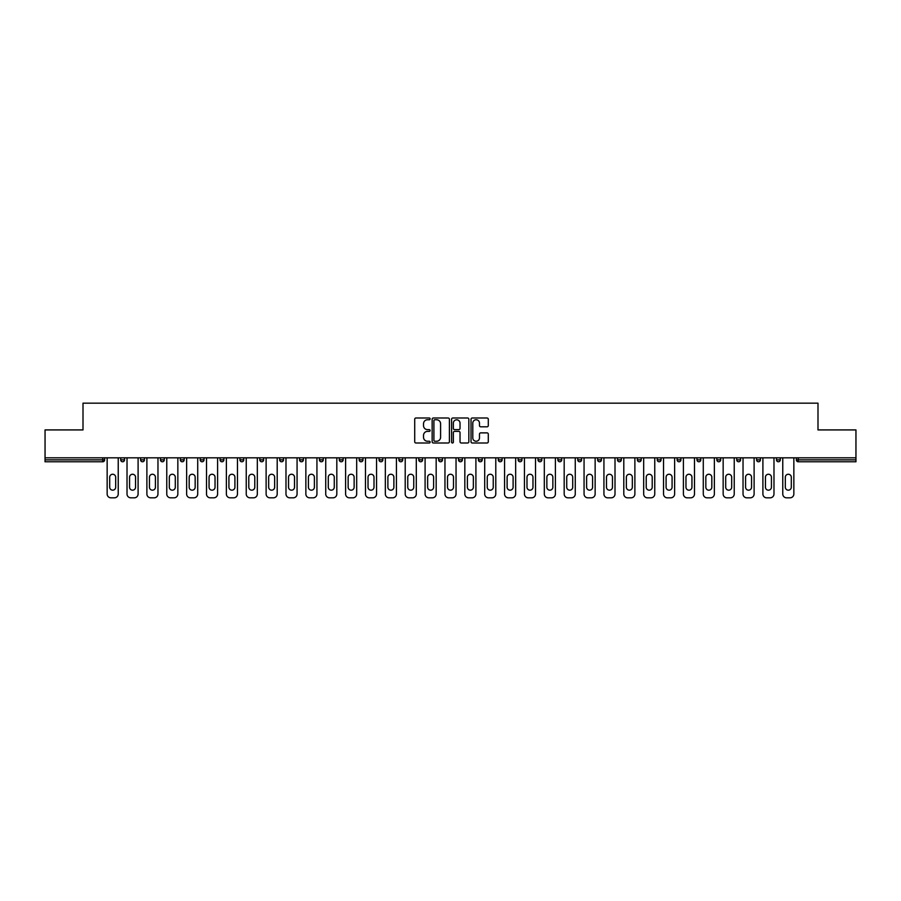 <?xml version="1.0" encoding="UTF-8"?>
<svg xmlns="http://www.w3.org/2000/svg" width="901" height="901" viewBox="0 0 901 901"><rect width="100%" height="100%" fill="white"/><g stroke="black" fill="none" stroke-linecap="round" stroke-linejoin="round"><path stroke-width="1.35" d="M430.115 418.875A0.878 0.878 0 0 0 429.248 417.996L415.958 417.996A1.25 1.25 0 0 0 414.708 419.247L414.708 441.749A1.25 1.25 0 0 0 415.958 442.999L429.248 442.999A0.878 0.878 0 0 0 430.115 442.132A0.878 0.878 0 0 0 429.248 441.253L427.524 441.253A3.998 3.998 0 0 1 423.526 437.255L423.526 435.374A3.998 3.998 0 0 1 427.524 431.376L429.248 431.376A0.878 0.878 0 0 0 430.115 430.498A0.878 0.878 0 0 0 429.248 429.631L427.524 429.631A3.998 3.998 0 0 1 423.526 425.621L423.526 423.752A3.998 3.998 0 0 1 427.524 419.753L429.248 419.753A0.878 0.878 0 0 0 430.115 418.875M487.036 426.815A1.25 1.25 0 0 0 488.286 425.565L488.286 419.247A1.25 1.25 0 0 0 487.036 417.996L472.282 417.996A1.25 1.25 0 0 0 471.032 419.247L471.032 441.749A1.25 1.25 0 0 0 472.282 442.999L487.036 442.999A1.25 1.25 0 0 0 488.286 441.749L488.286 434.124A1.25 1.25 0 0 0 487.036 432.874L480.729 432.874A1.25 1.25 0 0 0 479.478 434.124L479.478 437.909A3.345 3.345 0 0 1 476.133 441.253A3.345 3.345 0 0 1 472.788 437.909L472.788 423.098A3.345 3.345 0 0 1 476.133 419.753A3.345 3.345 0 0 1 479.478 423.098L479.478 425.565A1.25 1.25 0 0 0 480.729 426.815L487.036 426.815M45.05 457.821L45.05 429.923L83.005 429.923L83.005 403.175L817.995 403.175L817.995 429.923L855.95 429.923L855.95 457.821L45.05 457.821L45.05 459.859L102.748 459.859L102.748 457.821M449.408 419.247A1.25 1.25 0 0 0 448.157 417.996L433.404 417.996A1.25 1.25 0 0 0 432.153 419.247L432.153 441.749A1.25 1.25 0 0 0 433.404 442.999L448.157 442.999A1.25 1.25 0 0 0 449.408 441.749L449.408 419.247M452.843 417.996L467.596 417.996A1.25 1.25 0 0 1 468.847 419.247L468.847 441.749A1.25 1.25 0 0 1 467.596 442.999L461.289 442.999A1.25 1.25 0 0 1 460.028 441.749L460.028 432.626A1.25 1.25 0 0 0 458.778 431.376L454.6 431.376A1.25 1.25 0 0 0 453.349 432.626L453.349 442.132A0.878 0.878 0 0 1 452.471 442.999A0.878 0.878 0 0 1 451.592 442.132L451.592 419.247A1.25 1.25 0 0 1 452.843 417.996M104.662 457.821L104.662 459.859A1.915 1.915 0 0 1 102.748 461.774L45.05 461.774L45.05 459.859M855.95 457.821L855.95 461.774L798.252 461.774A1.915 1.915 0 0 1 796.338 459.859L796.338 457.821M124.529 457.821L124.529 459.859L120.711 459.859A1.915 1.915 0 0 0 122.626 461.774A1.915 1.915 0 0 1 120.711 459.859L120.711 457.821M102.748 461.774A1.915 1.915 0 0 0 104.662 459.859A1.915 1.915 0 0 1 102.748 461.774L102.748 459.859L104.662 459.859M140.59 457.821L140.59 459.859L140.59 457.821M144.408 457.821L144.408 459.859L144.408 457.821M164.275 457.821L164.275 459.859L160.457 459.859A1.915 1.915 0 0 0 162.371 461.774A1.915 1.915 0 0 1 160.457 459.859L160.457 457.821M180.324 457.821L180.324 459.859L180.324 457.821M184.153 457.821L184.153 459.859A1.915 1.915 0 0 1 182.239 461.774A1.915 1.915 0 0 1 180.324 459.859A1.915 1.915 0 0 0 182.239 461.774A1.915 1.915 0 0 0 184.153 459.859A1.915 1.915 0 0 1 182.239 461.774A1.915 1.915 0 0 1 180.324 459.859L184.153 459.859M200.202 459.859A1.915 1.915 0 0 0 202.106 461.774A1.915 1.915 0 0 0 204.02 459.859A1.915 1.915 0 0 1 202.106 461.774A1.915 1.915 0 0 0 204.02 459.859L204.02 457.821L204.02 459.859L200.202 459.859A1.915 1.915 0 0 0 202.106 461.774A1.915 1.915 0 0 1 200.202 459.859L200.202 457.821M223.887 457.821L223.887 459.859A1.915 1.915 0 0 1 221.984 461.774A1.915 1.915 0 0 1 220.069 459.859L220.069 457.821M241.851 461.774A1.915 1.915 0 0 0 243.766 459.859L243.766 457.821L243.766 459.859A1.915 1.915 0 0 1 241.851 461.774A1.915 1.915 0 0 1 239.936 459.859L239.936 457.821M263.633 457.821L263.633 459.859A1.915 1.915 0 0 1 261.718 461.774A1.915 1.915 0 0 1 259.815 459.859L259.815 457.821M283.5 457.821L283.5 459.859A1.915 1.915 0 0 1 281.596 461.774A1.915 1.915 0 0 1 279.682 459.859L279.682 457.821M301.463 461.774A1.915 1.915 0 0 0 303.378 459.859L303.378 457.821L303.378 459.859A1.915 1.915 0 0 1 301.463 461.774A1.915 1.915 0 0 1 299.56 459.859L299.56 457.821M323.245 457.821L323.245 459.859A1.915 1.915 0 0 1 321.342 461.774A1.915 1.915 0 0 1 319.427 459.859L319.427 457.821M343.123 457.821L343.123 459.859A1.915 1.915 0 0 1 341.209 461.774A1.915 1.915 0 0 1 339.294 459.859L339.294 457.821M362.99 457.821L362.99 459.859L359.172 459.859A1.915 1.915 0 0 0 361.076 461.774A1.915 1.915 0 0 1 359.172 459.859L359.172 457.821M382.857 457.821L382.857 459.859A1.915 1.915 0 0 1 380.954 461.774A1.915 1.915 0 0 1 379.039 459.859L379.039 457.821M402.736 457.821L402.736 459.859A1.915 1.915 0 0 1 400.821 461.774A1.915 1.915 0 0 1 398.906 459.859L398.906 457.821M422.603 457.821L422.603 459.859A1.915 1.915 0 0 1 420.688 461.774A1.915 1.915 0 0 1 418.785 459.859L418.785 457.821M440.566 461.774A1.915 1.915 0 0 0 442.47 459.859L442.47 457.821L442.47 459.859A1.915 1.915 0 0 1 440.566 461.774A1.915 1.915 0 0 1 438.652 459.859L438.652 457.821M462.348 457.821L462.348 459.859A1.915 1.915 0 0 1 460.434 461.774A1.915 1.915 0 0 1 458.53 459.859L458.53 457.821M482.215 457.821L482.215 459.859A1.915 1.915 0 0 1 480.312 461.774A1.915 1.915 0 0 1 478.397 459.859L478.397 457.821M498.264 457.821L498.264 459.859L498.264 457.821M502.094 457.821L502.094 459.859A1.915 1.915 0 0 1 500.179 461.774A1.915 1.915 0 0 1 498.264 459.859L502.094 459.859A1.915 1.915 0 0 1 500.179 461.774M518.143 457.821L518.143 459.859L518.143 457.821M521.961 457.821L521.961 459.859A1.915 1.915 0 0 1 520.046 461.774A1.915 1.915 0 0 1 518.143 459.859L521.961 459.859A1.915 1.915 0 0 1 520.046 461.774M538.01 457.821L538.01 459.859L538.01 457.821M541.828 457.821L541.828 459.859L541.828 457.821M557.877 457.821L557.877 459.859L557.877 457.821M561.706 457.821L561.706 459.859L561.706 457.821M581.573 457.821L581.573 459.859A1.915 1.915 0 0 1 579.658 461.774A1.915 1.915 0 0 1 577.755 459.859L577.755 457.821M601.44 457.821L601.44 459.859L597.622 459.859A1.915 1.915 0 0 0 599.537 461.774A1.915 1.915 0 0 1 597.622 459.859L597.622 457.821M621.318 457.821L621.318 459.859A1.915 1.915 0 0 1 619.404 461.774A1.915 1.915 0 0 1 617.5 459.859L617.5 457.821M637.367 457.821L637.367 459.859L637.367 457.821M641.185 457.821L641.185 459.859L641.185 457.821M661.064 457.821L661.064 459.859A1.915 1.915 0 0 1 659.149 461.774A1.915 1.915 0 0 1 657.234 459.859L657.234 457.821M680.931 457.821L680.931 459.859L677.113 459.859A1.915 1.915 0 0 0 679.016 461.774A1.915 1.915 0 0 1 677.113 459.859L677.113 457.821M700.798 457.821L700.798 459.859A1.915 1.915 0 0 1 698.894 461.774A1.915 1.915 0 0 1 696.98 459.859L696.98 457.821M720.676 457.821L720.676 459.859L716.847 459.859A1.915 1.915 0 0 0 718.761 461.774A1.915 1.915 0 0 1 716.847 459.859L716.847 457.821M740.543 457.821L740.543 459.859A1.915 1.915 0 0 1 738.629 461.774A1.915 1.915 0 0 1 736.725 459.859L736.725 457.821M760.41 457.821L760.41 459.859L756.592 459.859A1.915 1.915 0 0 0 758.507 461.774A1.915 1.915 0 0 1 756.592 459.859L756.592 457.821M780.289 457.821L780.289 459.859A1.915 1.915 0 0 1 778.374 461.774A1.915 1.915 0 0 1 776.471 459.859L776.471 457.821M122.626 461.774A1.915 1.915 0 0 0 124.529 459.859A1.915 1.915 0 0 1 122.626 461.774A1.915 1.915 0 0 1 120.711 459.859M142.493 461.774A1.915 1.915 0 0 1 140.59 459.859A1.915 1.915 0 0 0 142.493 461.774A1.915 1.915 0 0 0 144.408 459.859A1.915 1.915 0 0 1 142.493 461.774A1.915 1.915 0 0 1 140.59 459.859L144.408 459.859A1.915 1.915 0 0 1 142.493 461.774M164.275 459.859A1.915 1.915 0 0 1 162.371 461.774A1.915 1.915 0 0 0 164.275 459.859A1.915 1.915 0 0 1 162.371 461.774A1.915 1.915 0 0 1 160.457 459.859M361.076 461.774A1.915 1.915 0 0 0 362.99 459.859A1.915 1.915 0 0 1 361.076 461.774A1.915 1.915 0 0 1 359.172 459.859M539.924 461.774A1.915 1.915 0 0 1 538.01 459.859A1.915 1.915 0 0 0 539.924 461.774A1.915 1.915 0 0 0 541.828 459.859A1.915 1.915 0 0 1 539.924 461.774A1.915 1.915 0 0 1 538.01 459.859L541.828 459.859M559.791 461.774A1.915 1.915 0 0 1 557.877 459.859A1.915 1.915 0 0 0 559.791 461.774A1.915 1.915 0 0 0 561.706 459.859A1.915 1.915 0 0 1 559.791 461.774A1.915 1.915 0 0 1 557.877 459.859L561.706 459.859A1.915 1.915 0 0 1 559.791 461.774M601.44 459.859A1.915 1.915 0 0 1 599.537 461.774A1.915 1.915 0 0 0 601.44 459.859A1.915 1.915 0 0 1 599.537 461.774A1.915 1.915 0 0 1 597.622 459.859M639.282 461.774A1.915 1.915 0 0 1 637.367 459.859A1.915 1.915 0 0 0 639.282 461.774A1.915 1.915 0 0 0 641.185 459.859A1.915 1.915 0 0 1 639.282 461.774A1.915 1.915 0 0 1 637.367 459.859L641.185 459.859M679.016 461.774A1.915 1.915 0 0 0 680.931 459.859A1.915 1.915 0 0 1 679.016 461.774A1.915 1.915 0 0 1 677.113 459.859M720.676 459.859A1.915 1.915 0 0 1 718.761 461.774A1.915 1.915 0 0 0 720.676 459.859A1.915 1.915 0 0 1 718.761 461.774A1.915 1.915 0 0 1 716.847 459.859M758.507 461.774A1.915 1.915 0 0 0 760.41 459.859A1.915 1.915 0 0 1 758.507 461.774A1.915 1.915 0 0 1 756.592 459.859M778.374 461.774A1.915 1.915 0 0 0 780.289 459.859A1.915 1.915 0 0 1 778.374 461.774M798.252 457.821L798.252 461.774A1.915 1.915 0 0 1 796.338 459.859L855.95 459.859M434.778 419.753A0.878 0.878 0 0 0 433.899 420.621L433.899 440.375A0.878 0.878 0 0 0 434.778 441.253L436.591 441.253A3.998 3.998 0 0 0 440.589 437.255L440.589 423.752A3.998 3.998 0 0 0 436.591 419.753L434.778 419.753M460.028 423.155A3.345 3.345 0 0 0 456.694 419.81A3.345 3.345 0 0 0 453.349 423.155L453.349 428.38A1.25 1.25 0 0 0 454.6 429.631L458.778 429.631A1.25 1.25 0 0 0 460.028 428.38L460.028 423.155M118.234 457.821L118.234 493.996A3.818 3.818 0 0 1 114.404 497.825L110.969 497.825A3.818 3.818 0 0 1 107.151 493.996L107.151 457.821M109.697 477.248A2.996 2.996 0 0 1 112.693 474.253A2.996 2.996 0 0 1 115.677 477.248L115.677 487.182A2.996 2.996 0 0 1 112.693 490.178A2.996 2.996 0 0 1 109.697 487.182L109.697 477.248M138.101 457.821L138.101 493.996A3.818 3.818 0 0 1 134.283 497.825L130.836 497.825A3.818 3.818 0 0 1 127.018 493.996L127.018 457.821M129.564 477.248A2.996 2.996 0 0 1 132.56 474.253A2.996 2.996 0 0 1 135.555 477.248L135.555 487.182A2.996 2.996 0 0 1 132.56 490.178A2.996 2.996 0 0 1 129.564 487.182L129.564 477.248M157.968 457.821L157.968 493.996A3.818 3.818 0 0 1 154.15 497.825L150.715 497.825A3.818 3.818 0 0 1 146.886 493.996L146.886 457.821M149.442 477.248A2.996 2.996 0 0 1 152.427 474.253A2.996 2.996 0 0 1 155.422 477.248L155.422 487.182A2.996 2.996 0 0 1 152.427 490.178A2.996 2.996 0 0 1 149.442 487.182L149.442 477.248M177.846 457.821L177.846 493.996A3.818 3.818 0 0 1 174.017 497.825L170.582 497.825A3.818 3.818 0 0 1 166.764 493.996L166.764 457.821M169.309 477.248A2.996 2.996 0 0 1 172.305 474.253A2.996 2.996 0 0 1 175.301 477.248L175.301 487.182A2.996 2.996 0 0 1 172.305 490.178A2.996 2.996 0 0 1 169.309 487.182L169.309 477.248M197.713 457.821L197.713 493.996A3.818 3.818 0 0 1 193.895 497.825L190.449 497.825A3.818 3.818 0 0 1 186.631 493.996L186.631 457.821M189.176 477.248A2.996 2.996 0 0 1 192.172 474.253A2.996 2.996 0 0 1 195.168 477.248L195.168 487.182A2.996 2.996 0 0 1 192.172 490.178A2.996 2.996 0 0 1 189.176 487.182L189.176 477.248M217.591 457.821L217.591 493.996A3.818 3.818 0 0 1 213.762 497.825L210.327 497.825A3.818 3.818 0 0 1 206.509 493.996L206.509 457.821M209.055 477.248A2.996 2.996 0 0 1 212.05 474.253A2.996 2.996 0 0 1 215.035 477.248L215.035 487.182A2.996 2.996 0 0 1 212.05 490.178A2.996 2.996 0 0 1 209.055 487.182L209.055 477.248M237.459 457.821L237.459 493.996A3.818 3.818 0 0 1 233.641 497.825L230.194 497.825A3.818 3.818 0 0 1 226.376 493.996L226.376 457.821M228.922 477.248A2.996 2.996 0 0 1 231.917 474.253A2.996 2.996 0 0 1 234.913 477.248L234.913 487.182A2.996 2.996 0 0 1 231.917 490.178A2.996 2.996 0 0 1 228.922 487.182L228.922 477.248M257.326 457.821L257.326 493.996A3.818 3.818 0 0 1 253.508 497.825L250.073 497.825A3.818 3.818 0 0 1 246.243 493.996L246.243 457.821M248.789 477.248A2.996 2.996 0 0 1 251.784 474.253A2.996 2.996 0 0 1 254.78 477.248L254.78 487.182A2.996 2.996 0 0 1 251.784 490.178A2.996 2.996 0 0 1 248.789 487.182L248.789 477.248M277.204 457.821L277.204 493.996A3.818 3.818 0 0 1 273.375 497.825L269.94 497.825A3.818 3.818 0 0 1 266.122 493.996L266.122 457.821M268.667 477.248A2.996 2.996 0 0 1 271.663 474.253A2.996 2.996 0 0 1 274.647 477.248L274.647 487.182A2.996 2.996 0 0 1 271.663 490.178A2.996 2.996 0 0 1 268.667 487.182L268.667 477.248M297.071 457.821L297.071 493.996A3.818 3.818 0 0 1 293.253 497.825L289.807 497.825A3.818 3.818 0 0 1 285.989 493.996L285.989 457.821M288.534 477.248A2.996 2.996 0 0 1 291.53 474.253A2.996 2.996 0 0 1 294.526 477.248L294.526 487.182A2.996 2.996 0 0 1 291.53 490.178A2.996 2.996 0 0 1 288.534 487.182L288.534 477.248M316.938 457.821L316.938 493.996A3.818 3.818 0 0 1 313.12 497.825L309.685 497.825A3.818 3.818 0 0 1 305.856 493.996L305.856 457.821M308.412 477.248A2.996 2.996 0 0 1 311.397 474.253A2.996 2.996 0 0 1 314.393 477.248L314.393 487.182A2.996 2.996 0 0 1 311.397 490.178A2.996 2.996 0 0 1 308.412 487.182L308.412 477.248M336.816 457.821L336.816 493.996A3.818 3.818 0 0 1 332.987 497.825L329.552 497.825A3.818 3.818 0 0 1 325.734 493.996L325.734 457.821M328.279 477.248A2.996 2.996 0 0 1 331.275 474.253A2.996 2.996 0 0 1 334.271 477.248L334.271 487.182A2.996 2.996 0 0 1 331.275 490.178A2.996 2.996 0 0 1 328.279 487.182L328.279 477.248M356.683 457.821L356.683 493.996A3.818 3.818 0 0 1 352.865 497.825L349.419 497.825A3.818 3.818 0 0 1 345.601 493.996L345.601 457.821M348.146 477.248A2.996 2.996 0 0 1 351.142 474.253A2.996 2.996 0 0 1 354.138 477.248L354.138 487.182A2.996 2.996 0 0 1 351.142 490.178A2.996 2.996 0 0 1 348.146 487.182L348.146 477.248M376.55 457.821L376.55 493.996A3.818 3.818 0 0 1 372.732 497.825L369.297 497.825A3.818 3.818 0 0 1 365.479 493.996L365.479 457.821M368.025 477.248A2.996 2.996 0 0 1 371.021 474.253A2.996 2.996 0 0 1 374.005 477.248L374.005 487.182A2.996 2.996 0 0 1 371.021 490.178A2.996 2.996 0 0 1 368.025 487.182L368.025 477.248M396.429 457.821L396.429 493.996A3.818 3.818 0 0 1 392.611 497.825L389.164 497.825A3.818 3.818 0 0 1 385.346 493.996L385.346 457.821M387.892 477.248A2.996 2.996 0 0 1 390.888 474.253A2.996 2.996 0 0 1 393.883 477.248L393.883 487.182A2.996 2.996 0 0 1 390.888 490.178A2.996 2.996 0 0 1 387.892 487.182L387.892 477.248M416.296 457.821L416.296 493.996A3.818 3.818 0 0 1 412.478 497.825L409.043 497.825A3.818 3.818 0 0 1 405.213 493.996L405.213 457.821M407.759 477.248A2.996 2.996 0 0 1 410.755 474.253A2.996 2.996 0 0 1 413.75 477.248L413.75 487.182A2.996 2.996 0 0 1 410.755 490.178A2.996 2.996 0 0 1 407.759 487.182L407.759 477.248M436.174 457.821L436.174 493.996A3.818 3.818 0 0 1 432.345 497.825L428.91 497.825A3.818 3.818 0 0 1 425.092 493.996L425.092 457.821M427.637 477.248A2.996 2.996 0 0 1 430.633 474.253A2.996 2.996 0 0 1 433.618 477.248L433.618 487.182A2.996 2.996 0 0 1 430.633 490.178A2.996 2.996 0 0 1 427.637 487.182L427.637 477.248M456.041 457.821L456.041 493.996A3.818 3.818 0 0 1 452.223 497.825L448.777 497.825A3.818 3.818 0 0 1 444.959 493.996L444.959 457.821M447.504 477.248A2.996 2.996 0 0 1 450.5 474.253A2.996 2.996 0 0 1 453.496 477.248L453.496 487.182A2.996 2.996 0 0 1 450.5 490.178A2.996 2.996 0 0 1 447.504 487.182L447.504 477.248M475.908 457.821L475.908 493.996A3.818 3.818 0 0 1 472.09 497.825L468.655 497.825A3.818 3.818 0 0 1 464.826 493.996L464.826 457.821M467.382 477.248A2.996 2.996 0 0 1 470.367 474.253A2.996 2.996 0 0 1 473.363 477.248L473.363 487.182A2.996 2.996 0 0 1 470.367 490.178A2.996 2.996 0 0 1 467.382 487.182L467.382 477.248M495.787 457.821L495.787 493.996A3.818 3.818 0 0 1 491.957 497.825L488.522 497.825A3.818 3.818 0 0 1 484.704 493.996L484.704 457.821M487.25 477.248A2.996 2.996 0 0 1 490.245 474.253A2.996 2.996 0 0 1 493.241 477.248L493.241 487.182A2.996 2.996 0 0 1 490.245 490.178A2.996 2.996 0 0 1 487.25 487.182L487.25 477.248M515.654 457.821L515.654 493.996A3.818 3.818 0 0 1 511.836 497.825L508.389 497.825A3.818 3.818 0 0 1 504.571 493.996L504.571 457.821M507.117 477.248A2.996 2.996 0 0 1 510.112 474.253A2.996 2.996 0 0 1 513.108 477.248L513.108 487.182A2.996 2.996 0 0 1 510.112 490.178A2.996 2.996 0 0 1 507.117 487.182L507.117 477.248M535.521 457.821L535.521 493.996A3.818 3.818 0 0 1 531.703 497.825L528.268 497.825A3.818 3.818 0 0 1 524.45 493.996L524.45 457.821M526.995 477.248A2.996 2.996 0 0 1 529.979 474.253A2.996 2.996 0 0 1 532.975 477.248L532.975 487.182A2.996 2.996 0 0 1 529.979 490.178A2.996 2.996 0 0 1 526.995 487.182L526.995 477.248M555.399 457.821L555.399 493.996A3.818 3.818 0 0 1 551.581 497.825L548.135 497.825A3.818 3.818 0 0 1 544.317 493.996L544.317 457.821M546.862 477.248A2.996 2.996 0 0 1 549.858 474.253A2.996 2.996 0 0 1 552.854 477.248L552.854 487.182A2.996 2.996 0 0 1 549.858 490.178A2.996 2.996 0 0 1 546.862 487.182L546.862 477.248M575.266 457.821L575.266 493.996A3.818 3.818 0 0 1 571.448 497.825L568.013 497.825A3.818 3.818 0 0 1 564.184 493.996L564.184 457.821M566.729 477.248A2.996 2.996 0 0 1 569.725 474.253A2.996 2.996 0 0 1 572.721 477.248L572.721 487.182A2.996 2.996 0 0 1 569.725 490.178A2.996 2.996 0 0 1 566.729 487.182L566.729 477.248M595.144 457.821L595.144 493.996A3.818 3.818 0 0 1 591.315 497.825L587.88 497.825A3.818 3.818 0 0 1 584.062 493.996L584.062 457.821M586.607 477.248A2.996 2.996 0 0 1 589.603 474.253A2.996 2.996 0 0 1 592.588 477.248L592.588 487.182A2.996 2.996 0 0 1 589.603 490.178A2.996 2.996 0 0 1 586.607 487.182L586.607 477.248M615.011 457.821L615.011 493.996A3.818 3.818 0 0 1 611.193 497.825L607.747 497.825A3.818 3.818 0 0 1 603.929 493.996L603.929 457.821M606.474 477.248A2.996 2.996 0 0 1 609.47 474.253A2.996 2.996 0 0 1 612.466 477.248L612.466 487.182A2.996 2.996 0 0 1 609.47 490.178A2.996 2.996 0 0 1 606.474 487.182L606.474 477.248M634.878 457.821L634.878 493.996A3.818 3.818 0 0 1 631.06 497.825L627.625 497.825A3.818 3.818 0 0 1 623.796 493.996L623.796 457.821M626.353 477.248A2.996 2.996 0 0 1 629.337 474.253A2.996 2.996 0 0 1 632.333 477.248L632.333 487.182A2.996 2.996 0 0 1 629.337 490.178A2.996 2.996 0 0 1 626.353 487.182L626.353 477.248M654.757 457.821L654.757 493.996A3.818 3.818 0 0 1 650.927 497.825L647.492 497.825A3.818 3.818 0 0 1 643.674 493.996L643.674 457.821M646.22 477.248A2.996 2.996 0 0 1 649.216 474.253A2.996 2.996 0 0 1 652.211 477.248L652.211 487.182A2.996 2.996 0 0 1 649.216 490.178A2.996 2.996 0 0 1 646.22 487.182L646.22 477.248M674.624 457.821L674.624 493.996A3.818 3.818 0 0 1 670.806 497.825L667.359 497.825A3.818 3.818 0 0 1 663.541 493.996L663.541 457.821M666.087 477.248A2.996 2.996 0 0 1 669.083 474.253A2.996 2.996 0 0 1 672.078 477.248L672.078 487.182A2.996 2.996 0 0 1 669.083 490.178A2.996 2.996 0 0 1 666.087 487.182L666.087 477.248M694.491 457.821L694.491 493.996A3.818 3.818 0 0 1 690.673 497.825L687.238 497.825A3.818 3.818 0 0 1 683.408 493.996L683.408 457.821M685.965 477.248A2.996 2.996 0 0 1 688.95 474.253A2.996 2.996 0 0 1 691.945 477.248L691.945 487.182A2.996 2.996 0 0 1 688.95 490.178A2.996 2.996 0 0 1 685.965 487.182L685.965 477.248M714.369 457.821L714.369 493.996A3.818 3.818 0 0 1 710.551 497.825L707.105 497.825A3.818 3.818 0 0 1 703.287 493.996L703.287 457.821M705.832 477.248A2.996 2.996 0 0 1 708.828 474.253A2.996 2.996 0 0 1 711.824 477.248L711.824 487.182A2.996 2.996 0 0 1 708.828 490.178A2.996 2.996 0 0 1 705.832 487.182L705.832 477.248M734.236 457.821L734.236 493.996A3.818 3.818 0 0 1 730.418 497.825L726.983 497.825A3.818 3.818 0 0 1 723.154 493.996L723.154 457.821M725.699 477.248A2.996 2.996 0 0 1 728.695 474.253A2.996 2.996 0 0 1 731.691 477.248L731.691 487.182A2.996 2.996 0 0 1 728.695 490.178A2.996 2.996 0 0 1 725.699 487.182L725.699 477.248M754.114 457.821L754.114 493.996A3.818 3.818 0 0 1 750.285 497.825L746.85 497.825A3.818 3.818 0 0 1 743.032 493.996L743.032 457.821M745.577 477.248A2.996 2.996 0 0 1 748.573 474.253A2.996 2.996 0 0 1 751.558 477.248L751.558 487.182A2.996 2.996 0 0 1 748.573 490.178A2.996 2.996 0 0 1 745.577 487.182L745.577 477.248M773.982 457.821L773.982 493.996A3.818 3.818 0 0 1 770.164 497.825L766.717 497.825A3.818 3.818 0 0 1 762.899 493.996L762.899 457.821M765.445 477.248A2.996 2.996 0 0 1 768.44 474.253A2.996 2.996 0 0 1 771.436 477.248L771.436 487.182A2.996 2.996 0 0 1 768.44 490.178A2.996 2.996 0 0 1 765.445 487.182L765.445 477.248M793.849 457.821L793.849 493.996A3.818 3.818 0 0 1 790.031 497.825L786.596 497.825A3.818 3.818 0 0 1 782.766 493.996L782.766 457.821M785.323 477.248A2.996 2.996 0 0 1 788.307 474.253A2.996 2.996 0 0 1 791.303 477.248L791.303 487.182A2.996 2.996 0 0 1 788.307 490.178A2.996 2.996 0 0 1 785.323 487.182L785.323 477.248M221.984 461.774A1.915 1.915 0 0 0 223.887 459.859L220.069 459.859M243.766 459.859L239.936 459.859M261.718 461.774A1.915 1.915 0 0 0 263.633 459.859L259.815 459.859M281.596 461.774A1.915 1.915 0 0 0 283.5 459.859L279.682 459.859M303.378 459.859L299.56 459.859M321.342 461.774A1.915 1.915 0 0 0 323.245 459.859L319.427 459.859M341.209 461.774A1.915 1.915 0 0 0 343.123 459.859L339.294 459.859M380.954 461.774A1.915 1.915 0 0 0 382.857 459.859L379.039 459.859M400.821 461.774A1.915 1.915 0 0 0 402.736 459.859L398.906 459.859M420.688 461.774A1.915 1.915 0 0 0 422.603 459.859L418.785 459.859M442.47 459.859L438.652 459.859M460.434 461.774A1.915 1.915 0 0 0 462.348 459.859L458.53 459.859M480.312 461.774A1.915 1.915 0 0 0 482.215 459.859L478.397 459.859M579.658 461.774A1.915 1.915 0 0 0 581.573 459.859L577.755 459.859M619.404 461.774A1.915 1.915 0 0 0 621.318 459.859L617.5 459.859M659.149 461.774A1.915 1.915 0 0 0 661.064 459.859L657.234 459.859M698.894 461.774A1.915 1.915 0 0 0 700.798 459.859L696.98 459.859M738.629 461.774A1.915 1.915 0 0 0 740.543 459.859L736.725 459.859M780.289 459.859L776.471 459.859M798.252 461.774A1.915 1.915 0 0 1 796.338 459.859"/></g></svg>
